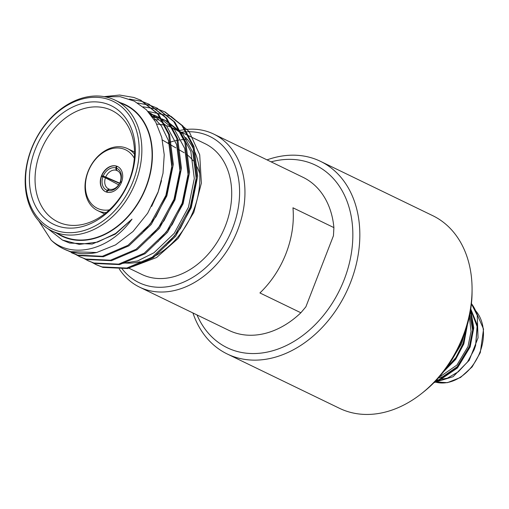 <?xml version="1.0" encoding="UTF-8"?>
<svg xmlns="http://www.w3.org/2000/svg" width="509" height="509" viewBox="0 0 509 509"><rect width="100%" height="100%" fill="white"/><g stroke="black" fill="none" stroke-linecap="round" stroke-linejoin="round"><path stroke-width="0.76" d="M178.379 130.775A85.035 63.797 115.8 0 1 178.933 130.648M179.836 130.444A85.035 63.797 115.8 0 1 213.672 134.058A85.035 63.797 115.8 0 1 244.6 184.392A85.035 63.797 115.8 0 1 212.368 268.771A85.035 63.797 115.8 0 1 139.574 287.14A85.035 63.797 115.8 0 1 119.284 269.007M139.574 287.14L228.878 330.366A85.035 63.797 -64.2 0 0 300.87 312.768L259.927 292.949A85.035 63.797 -64.2 0 0 292.955 207.793L333.898 227.612A85.035 63.797 -64.2 0 0 302.97 177.278L213.672 134.058M333.898 227.612L333.446 235.743L305.871 306.832L300.87 312.768M122.077 268.777A81.217 60.927 -64.2 0 0 231.01 232.091A81.217 60.927 -64.2 0 0 181.516 132.238M271.112 161.856A101.406 76.076 115.8 0 1 344.192 279.619A101.406 76.076 115.8 0 1 269.585 351.573A101.406 76.076 115.8 0 1 197.021 314.944M267.021 159.877A107.011 80.282 115.8 0 1 320.466 161.328A107.011 80.282 115.8 0 1 350.695 282.101A107.011 80.282 115.8 0 1 227.224 353.978A107.011 80.282 115.8 0 1 192.93 312.965M320.466 161.328L432.695 215.651A107.011 80.282 115.8 0 1 472.072 289.43A107.011 80.282 115.8 0 1 462.923 336.417A107.011 80.282 115.8 0 1 421.745 393.406A107.011 80.282 115.8 0 1 339.452 408.294L227.224 353.978M472.072 289.43L472.066 291.918A102.85 77.164 115.8 0 1 463.273 337.079A102.85 77.164 115.8 0 1 423.698 391.854L421.745 393.406M64.325 249.238L63.657 248.914A83.699 62.792 115.8 0 0 96.665 252.521L70.465 251.669L63.994 249.073M140.821 100.286L158.547 114.201L169.586 134.764L173.327 164.407L166.857 195.895L151.237 224.475L128.917 245.828L103.378 256.746L78.59 255.601L71.96 252.928M148.946 104.218L166.659 118.12L177.711 138.696L181.452 168.339L174.981 199.827L159.355 228.407L137.042 249.76L111.503 260.678L86.715 259.533L80.085 256.86M157.071 108.15L174.791 122.065L185.83 142.628L189.577 172.271L183.1 203.759L167.48 232.339L145.167 253.692L119.628 264.61L94.833 263.465L88.203 260.793M165.196 112.082L182.909 125.984L193.954 146.56L197.696 176.203L191.225 207.691L175.605 236.271L153.292 257.624L127.753 268.542L102.958 267.397L96.328 264.725M63.657 248.914A83.699 62.792 115.8 0 1 51.193 240.178L38.703 220.855M104.141 96.646L119.583 95.043L133.924 97.48L140.312 100.038L157.555 113.717L168.6 134.287L172.341 163.93L165.87 195.418L150.25 223.998L127.931 245.351L102.398 256.269L77.603 255.124L67.697 250.638M129.49 99.058L142.049 101.412L148.437 103.97L165.679 117.649L176.725 138.219L180.466 167.862L173.995 199.35L158.369 227.93L136.056 249.283L110.517 260.201L85.728 259.056L79.589 256.625L75.625 254.455M137.678 102.996L150.174 105.344L156.562 107.902L173.804 121.581L184.843 142.151L188.591 171.794L182.12 203.282L166.494 231.862L144.181 253.215L118.642 264.133L93.847 262.988L87.745 260.57L83.75 258.387M143.093 106.82L158.293 109.276L164.681 111.834L181.923 125.513L192.968 146.083L196.709 175.726L190.239 207.214L174.619 235.794L152.306 257.147L126.766 268.065L101.972 266.92L95.838 264.489L91.874 262.32M154.278 119.64L158.35 119.901L154.246 119.602M147.966 111.388L171.03 116.326L189.106 131.487L199.719 154.819L201.367 183.106L193.821 212.38L178.15 238.441L156.626 257.497L132.455 266.671M57.078 233.415A72.997 54.762 -64.2 0 0 146.172 187.166A72.997 54.762 -64.2 0 0 120.353 102.691M96.665 252.521L115.6 244.874L133.046 231.455L147.629 213.29L158.134 191.868L163.007 173.283L164.235 154.768L161.767 137.405L155.716 122.09L146.363 109.74L134.274 101.119L120.143 96.691L104.701 96.748M47.903 228.694L62.473 240.083L79.27 244.39L97.543 242.112L115.658 233.453L132.016 219.144C109.645 250.587 72.151 259.119 51.193 240.178M119.66 183.125L105.745 177.024A10.129 7.597 -64.2 0 1 116.198 170.229L118.298 171.259M117.681 170.839L116.816 170.426A10.129 7.597 -64.2 0 1 117.274 170.623A10.129 7.597 -64.2 0 1 120.283 181.649L121.536 182.197M107.653 190.461L109.518 189.246A10.129 7.597 -64.2 0 0 119.971 182.445L120.226 182.292A12.038 9.035 115.8 0 1 107.653 190.461L106.985 192.198M109.429 189.303L108.901 189.049A10.129 7.597 -64.2 0 1 108.449 188.852A10.129 7.597 -64.2 0 1 105.439 177.826L118.654 184.837M117.687 166.577A13.953 10.466 -64.2 0 0 117.025 166.303L116.338 168.085A12.038 9.035 115.8 0 1 120.499 181.579L121.632 181.942M103.219 176.082A12.038 9.035 115.8 0 1 115.785 167.906L116.478 166.131A13.953 10.466 -64.2 0 0 101.845 175.643L105.745 177.024M120.226 182.292L121.358 182.648M119.52 183.399L101.845 175.643A13.953 10.466 115.8 0 0 101.705 175.999A13.953 10.466 -64.2 0 0 101.571 176.356A13.953 10.466 -64.2 0 0 105.528 191.689M101.571 176.356L102.945 176.795A12.038 9.035 115.8 0 0 107.106 190.29L106.426 192.039M116.338 168.085L116.816 170.426M116.198 170.229L115.785 167.906M105.439 177.826L102.945 176.795M107.106 190.29L108.901 189.049M129.725 180.046A65.928 49.462 115.8 0 1 38.111 210.554A65.928 49.462 115.8 0 1 79.302 104.358A65.928 49.462 115.8 0 1 129.725 180.046M133.154 181.134A70.706 53.044 -64.2 0 0 79.08 99.968A70.706 53.044 -64.2 0 0 34.905 213.856A70.706 53.044 -64.2 0 0 133.154 181.134M135.661 182.12A72.615 54.476 115.8 0 1 51.88 230.895A72.615 54.476 115.8 0 1 31.367 148.946A72.615 54.476 115.8 0 1 115.155 100.171A72.615 54.476 115.8 0 1 135.661 182.12M51.88 230.895L62.117 235.852A72.615 54.476 -64.2 0 0 142.787 194.222A72.615 54.476 -64.2 0 0 125.386 105.128L115.155 100.171M123.776 262.899A72.615 54.476 -64.2 0 0 140.153 261.741M151.135 257.923A72.615 54.476 -64.2 0 0 196.423 202.003A72.615 54.476 -64.2 0 0 185.62 137.506M181.382 133.517A72.615 54.476 -64.2 0 0 173.155 128.243L205 143.659A72.615 54.476 -64.2 0 1 222.401 232.753A72.615 54.476 -64.2 0 1 141.725 274.383L128.103 267.791M171.514 127.492A72.615 54.476 -64.2 0 0 166.392 125.678M164.833 125.271A72.615 54.476 -64.2 0 0 156.797 124.126M187.363 139.491A72.615 54.476 -64.2 0 0 186.905 139.485M185.473 139.491A72.615 54.476 -64.2 0 0 181.147 139.771M179.69 139.95A72.615 54.476 -64.2 0 0 175.242 140.764M173.728 141.133A72.615 54.476 -64.2 0 0 167.658 143.067M40.332 152.006A61.894 46.434 -64.2 0 0 60.348 222.961A61.894 46.434 -64.2 0 0 129.229 180.281A61.894 46.434 -64.2 0 0 114.181 111.738A61.894 46.434 -64.2 0 0 40.332 152.006M199.751 173.696A55.494 41.636 -64.2 0 0 195.609 164.388M193.166 160.819A55.494 41.636 -64.2 0 0 186.313 154.163M184.182 152.751A55.494 41.636 -64.2 0 0 183.806 152.528L177.908 149.073M106.254 212.565A34.396 25.806 115.8 0 1 97.645 210.586A34.396 25.806 115.8 0 1 89.406 168.384A34.396 25.806 115.8 0 1 127.619 148.666A34.396 25.806 115.8 0 1 134.51 154.189M121.511 182.26A13.953 10.466 115.8 0 1 105.414 191.632A13.953 10.466 115.8 0 1 102.074 174.517A13.953 10.466 115.8 0 1 117.573 166.519A13.953 10.466 115.8 0 1 121.511 182.26M116.478 166.131A13.953 10.466 115.8 0 1 116.752 166.214A13.953 10.466 115.8 0 1 117.025 166.303M134.312 158.28A32.487 24.375 -64.2 0 0 89.559 168.46A32.487 24.375 -64.2 0 0 109.34 209.873M117 166.379L116.504 166.138M149.945 113.634L152.719 114.55M153.782 114.951L158.91 117.293L174.651 129.776L184.748 148.533L188.203 175.567L182.349 204.281L172.182 224.615L157.873 241.82M151.949 116.205L156.486 117.134M157.599 117.426L160.844 118.482M161.9 118.883L165.005 120.245L180.746 132.728L190.843 151.485L194.298 178.519L188.445 207.233L174.256 233.294L153.966 252.776L137.583 260.939L120.76 263.681M132.016 219.144L115.378 234.102L92.154 244.066L69.606 243.047L62.473 240.083M161.525 180.606L157.981 192.485L151.65 206.406M153.68 115.155L150.397 114.181L161.277 125.748L168.498 140.669L171.953 167.703L166.106 196.417L155.939 216.751L141.623 233.955M149.029 112.553L150.791 113.361L166.526 125.844L176.623 144.601L180.078 171.635L174.231 200.349L164.057 220.683L149.748 237.888M154.755 115.53L157.892 116.816M152.515 116.987L157.402 117.84M158.522 118.113L161.805 119.087M162.874 119.462L167.035 121.225L182.776 133.708L192.873 152.465L196.328 179.499L190.474 208.213L180.307 228.547L165.998 245.752M433.986 382.609L453.067 376.717L469.203 360.327L478.046 337.855L477.226 315.268A47.776 35.84 -64.2 0 0 471.436 303.612M470.761 308.988L477.423 325.391L475.603 345.528L474.197 349.619L467.561 361.899L458.316 371.761L447.487 378.117L436.283 380.236M477.226 315.268L471.417 303.841M435.564 380.986L438.351 380.128L456.688 367.606L469.374 346.597L472.976 328.388L470.462 310.872M445.547 369.159L455.93 357.528L463.056 343.543L466.524 327.675M434.871 381.712L439.121 380.497L457.457 367.975L470.144 346.973L473.771 327.828L470.653 309.695M443.676 371.608L455.663 359.379L463.826 343.912L467.453 324.494M438.262 378.079L442.416 376.908L458.469 365.869L469.559 347.373L472.696 330.424L469.832 314.39M446.208 368.261L456.344 357.611L463.241 344.319L466.359 328.216M475.603 345.528L477.086 326.473L470.66 309.669M439.598 376.558L440.832 376.145L456.891 365.106L467.981 346.61L471.06 331.499L469.355 316.738M450.331 362.313L461.657 343.55L463.884 335.469M434.705 381.877A41.999 31.507 -64.2 0 0 479.885 352.374A41.999 31.507 -64.2 0 0 475.412 310.528M165.692 112.317L164.706 111.84M157.567 108.385L156.581 107.908M149.442 104.453L148.456 103.976M141.317 100.521L140.331 100.044M96.825 264.966L95.838 264.483M88.7 261.034L87.713 260.557M80.575 257.102L79.589 256.625M72.45 253.17L71.464 252.693M175.815 147.845L162.384 139.981M97.645 210.586L104.542 213.926M127.619 148.666L134.51 152M150.791 113.361L148.755 112.381M167.035 121.225L165.005 120.245M475.336 310.363L483.55 329.075L480.299 352.629L472.123 366.906L460.543 377.449L447.392 382.666L434.699 381.89"/></g></svg>
